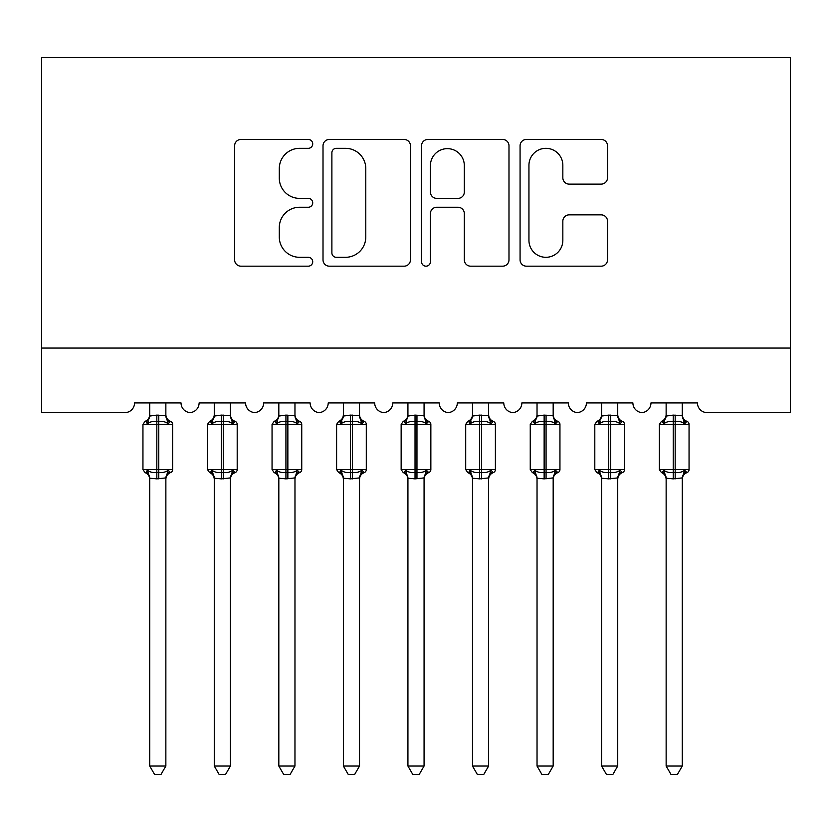<?xml version="1.0" encoding="UTF-8"?>
<svg xmlns="http://www.w3.org/2000/svg" width="832" height="832" viewBox="0 0 832 832"><rect width="100%" height="100%" fill="white"/><g stroke="black" fill="none" stroke-linecap="round" stroke-linejoin="round"><path stroke-width="1.25" d="M312.718 143.894A4.43 4.43 0 0 0 308.287 139.454L240.968 139.454A6.334 6.334 0 0 0 234.624 145.787L234.624 259.844A6.334 6.334 0 0 0 240.968 266.178L308.287 266.178A4.43 4.43 0 0 0 312.718 261.747A4.43 4.43 0 0 0 308.287 257.306L299.572 257.306A20.28 20.28 0 0 1 279.292 237.037L279.292 227.531A20.28 20.28 0 0 1 299.572 207.251L308.287 207.251A4.43 4.43 0 0 0 312.718 202.821A4.43 4.43 0 0 0 308.287 198.38L299.572 198.38A20.28 20.28 0 0 1 279.292 178.11L279.292 168.605A20.28 20.28 0 0 1 299.572 148.325L308.287 148.325A4.43 4.43 0 0 0 312.718 143.894M601.172 184.122A6.334 6.334 0 0 0 607.516 177.788L607.516 145.787A6.334 6.334 0 0 0 601.172 139.454L526.406 139.454A6.334 6.334 0 0 0 520.073 145.787L520.073 259.844A6.334 6.334 0 0 0 526.406 266.178L601.172 266.178A6.334 6.334 0 0 0 607.516 259.844L607.516 221.198A6.334 6.334 0 0 0 601.172 214.854L569.182 214.854A6.334 6.334 0 0 0 562.838 221.198L562.838 240.365A16.952 16.952 0 0 1 545.896 257.306A16.952 16.952 0 0 1 528.944 240.365L528.944 165.277A16.952 16.952 0 0 1 545.896 148.325A16.952 16.952 0 0 1 562.838 165.277L562.838 177.788A6.334 6.334 0 0 0 569.182 184.122L601.172 184.122M790.4 348.057L790.4 57.574L41.6 57.574L41.6 412.61L124.873 412.61A9.682 9.682 0 0 0 134.555 402.927L181.033 402.927A9.682 9.682 0 0 0 190.07 412.589A9.682 9.682 0 0 0 199.108 402.927L245.586 402.927A9.682 9.682 0 0 0 254.623 412.589A9.682 9.682 0 0 0 263.661 402.927L310.138 402.927A9.682 9.682 0 0 0 319.176 412.589A9.682 9.682 0 0 0 328.214 402.927L374.691 402.927A9.682 9.682 0 0 0 383.729 412.589A9.682 9.682 0 0 0 392.766 402.927L439.234 402.927A9.682 9.682 0 0 0 448.271 412.589A9.682 9.682 0 0 0 457.309 402.927L503.786 402.927A9.682 9.682 0 0 0 512.824 412.589A9.682 9.682 0 0 0 521.862 402.927L568.339 402.927A9.682 9.682 0 0 0 577.377 412.589A9.682 9.682 0 0 0 586.414 402.927L632.892 402.927A9.682 9.682 0 0 0 641.93 412.589A9.682 9.682 0 0 0 650.967 402.927L697.445 402.927A9.682 9.682 0 0 0 707.127 412.61L790.4 412.61L790.4 348.057L41.6 348.057M410.457 145.787A6.334 6.334 0 0 0 404.123 139.454L329.358 139.454A6.334 6.334 0 0 0 323.014 145.787L323.014 259.844A6.334 6.334 0 0 0 329.358 266.178L404.123 266.178A6.334 6.334 0 0 0 410.457 259.844L410.457 145.787M427.877 139.454L502.642 139.454A6.334 6.334 0 0 1 508.986 145.787L508.986 259.844A6.334 6.334 0 0 1 502.642 266.178L470.652 266.178A6.334 6.334 0 0 1 464.318 259.844L464.318 213.585A6.334 6.334 0 0 0 457.974 207.251L436.748 207.251A6.334 6.334 0 0 0 430.414 213.585L430.414 261.747A4.43 4.43 0 0 1 425.984 266.178A4.43 4.43 0 0 1 421.543 261.747L421.543 145.787A6.334 6.334 0 0 1 427.877 139.454M336.326 148.325A4.43 4.43 0 0 0 331.885 152.766L331.885 252.876A4.43 4.43 0 0 0 336.326 257.306L345.509 257.306A20.28 20.28 0 0 0 365.789 237.037L365.789 168.605A20.28 20.28 0 0 0 345.509 148.325L336.326 148.325M464.318 165.589A16.952 16.952 0 0 0 447.366 148.647A16.952 16.952 0 0 0 430.414 165.589L430.414 192.046A6.334 6.334 0 0 0 436.748 198.38L457.974 198.38A6.334 6.334 0 0 0 464.318 192.046L464.318 165.589M149.729 766.033L165.859 766.033L161.013 774.426L154.565 774.426L149.729 766.033L149.729 478.244A7.103 6.77 180 0 0 145.995 472.285L147.378 470.205C150.01 472.191 153.161 472.94 156.822 472.482L156.822 469.581L158.766 469.581L158.766 421.491C162.427 421.023 165.578 421.782 168.199 423.758L170.518 421.356A3.224 3.224 0 0 1 172.64 424.393L142.948 424.393L142.948 469.581L156.822 469.581L156.822 421.491C153.161 421.023 150.01 421.782 147.378 423.758L145.995 421.678A7.103 6.77 0 0 0 149.729 415.73M165.859 766.033L165.87 477.911L156.822 478.868L156.822 472.482L158.766 472.482L158.766 469.581L172.64 469.581A3.224 3.224 0 0 1 170.518 472.607C167.586 473.866 166.036 476.091 165.859 479.274M156.822 478.868L149.729 478.202M149.729 402.927L149.718 416.062L156.822 415.106L165.859 415.73A7.103 6.77 0 0 0 169.593 421.678M165.859 402.927L165.859 415.771M158.766 478.868L158.766 472.482C162.427 472.94 165.578 472.191 168.199 470.205L170.518 472.607M147.378 423.758L148.335 421.013M168.199 423.758L165.87 416.062M165.87 477.911L168.199 470.205M149.718 477.911L147.378 470.205M214.271 766.033L230.412 766.033L225.566 774.426L219.118 774.426L214.271 766.033L214.271 478.244A7.103 6.77 180 0 0 210.548 472.285L211.931 470.205C214.562 472.191 217.714 472.94 221.374 472.482L221.374 469.581L223.309 469.581L223.309 421.491C226.98 421.023 230.121 421.782 232.752 423.758L235.071 421.356A3.224 3.224 0 0 1 237.193 424.393L207.501 424.393L207.501 469.581L221.374 469.581L221.374 421.491C217.714 421.023 214.562 421.782 211.931 423.758L210.548 421.678A7.103 6.77 0 0 0 214.271 415.73M230.412 766.033L230.422 477.911L221.374 478.868L221.374 472.482L223.309 472.482L223.309 469.581L237.193 469.581A3.224 3.224 0 0 1 235.071 472.607C232.138 473.866 230.589 476.091 230.412 479.274M221.374 478.868L214.271 478.202M214.271 402.927L214.271 416.062L221.374 415.106L230.412 415.73A7.103 6.77 0 0 0 234.146 421.678M230.412 402.927L230.412 415.771M223.309 478.868L223.309 472.482C226.98 472.94 230.121 472.191 232.752 470.205L235.071 472.607M211.931 423.758L212.888 421.013M232.752 423.758L230.422 416.062M230.422 477.911L232.752 470.205M214.271 477.911L211.931 470.205M278.824 766.033L294.965 766.033L290.118 774.426L283.67 774.426L278.824 766.033L278.824 478.244A7.103 6.77 180 0 0 275.101 472.285L276.484 470.205C279.115 472.191 282.266 472.94 285.927 472.482L285.927 469.581L287.862 469.581L287.862 421.491C291.533 421.023 294.674 421.782 297.305 423.758L299.624 421.356A3.224 3.224 0 0 1 301.746 424.393L272.054 424.393L272.054 469.581L285.927 469.581L285.927 421.491C282.266 421.023 279.115 421.782 276.484 423.758L275.101 421.678A7.103 6.77 0 0 0 278.824 415.73M294.965 766.033L294.975 477.911L285.927 478.868L285.927 472.482L287.862 472.482L287.862 469.581L301.746 469.581A3.224 3.224 0 0 1 299.624 472.607C296.691 473.866 295.142 476.091 294.965 479.274M285.927 478.868L278.824 478.202M278.824 402.927L278.824 416.062L285.927 415.106L294.965 415.73A7.103 6.77 0 0 0 298.698 421.678M294.965 402.927L294.965 415.771M287.862 478.868L287.862 472.482C291.533 472.94 294.674 472.191 297.305 470.205L299.624 472.607M276.484 423.758L277.43 421.013M297.305 423.758L294.975 416.062M294.975 477.911L297.305 470.205M278.824 477.911L276.484 470.205M343.377 766.033L359.518 766.033L354.671 774.426L348.223 774.426L343.377 766.033L343.377 478.244A7.103 6.77 180 0 0 339.654 472.285L341.037 470.205C343.668 472.191 346.819 472.94 350.48 472.482L350.48 469.581L352.414 469.581L352.414 421.491C356.086 421.023 359.226 421.782 361.858 423.758L364.177 421.356A3.224 3.224 0 0 1 366.298 424.393L336.606 424.393L336.606 469.581L350.48 469.581L350.48 421.491C346.819 421.023 343.668 421.782 341.037 423.758L339.654 421.678A7.103 6.77 0 0 0 343.377 415.73M359.518 766.033L359.518 477.911L350.48 478.868L350.48 472.482L352.414 472.482L352.414 469.581L366.298 469.581A3.224 3.224 0 0 1 364.177 472.607C361.244 473.866 359.684 476.091 359.518 479.274M350.48 478.868L343.377 478.202M343.377 402.927L343.377 416.062L350.48 415.106L359.518 415.73A7.103 6.77 0 0 0 363.251 421.678M359.518 402.927L359.518 415.771M352.414 478.868L352.414 472.482C356.086 472.94 359.226 472.191 361.858 470.205L364.177 472.607M341.037 423.758L341.983 421.013M361.858 423.758L359.518 416.062M359.518 477.911L361.858 470.205M343.377 477.911L341.037 470.205M407.93 766.033L424.07 766.033L419.224 774.426L412.776 774.426L407.93 766.033L407.93 478.244A7.103 6.77 180 0 0 404.206 472.285L405.59 470.205C408.221 472.191 411.372 472.94 415.033 472.482L415.033 469.581L416.967 469.581L416.967 421.491C420.628 421.023 423.779 421.782 426.41 423.758L428.73 421.356A3.224 3.224 0 0 1 430.851 424.393L401.149 424.393L401.149 469.581L415.033 469.581L415.033 421.491C411.372 421.023 408.221 421.782 405.59 423.758L404.206 421.678A7.103 6.77 0 0 0 407.93 415.73M424.07 766.033L424.07 477.911L415.033 478.868L415.033 472.482L416.967 472.482L416.967 469.581L430.851 469.581A3.224 3.224 0 0 1 428.73 472.607C425.797 473.866 424.237 476.091 424.07 479.274M415.033 478.868L407.93 478.202M407.93 402.927L407.93 416.062L415.033 415.106L424.07 415.73A7.103 6.77 0 0 0 427.794 421.678M424.07 402.927L424.07 415.771M416.967 478.868L416.967 472.482C420.628 472.94 423.779 472.191 426.41 470.205L428.73 472.607M405.59 423.758L406.536 421.013M426.41 423.758L424.07 416.062M424.07 477.911L426.41 470.205M407.93 477.911L405.59 470.205M472.482 766.033L488.623 766.033L483.777 774.426L477.329 774.426L472.482 766.033L472.482 478.244A7.103 6.77 180 0 0 468.749 472.285L470.142 470.205C472.774 472.191 475.914 472.94 479.586 472.482L479.586 469.581L481.52 469.581L481.52 421.491C485.181 421.023 488.332 421.782 490.963 423.758L493.282 421.356A3.224 3.224 0 0 1 495.394 424.393L465.702 424.393L465.702 469.581L479.586 469.581L479.586 421.491C475.914 421.023 472.774 421.782 470.142 423.758L468.749 421.678A7.103 6.77 0 0 0 472.482 415.73M488.623 766.033L488.623 477.911L479.586 478.868L479.586 472.482L481.52 472.482L481.52 469.581L495.394 469.581A3.224 3.224 0 0 1 493.282 472.607C490.35 473.866 488.79 476.091 488.623 479.274M479.586 478.868L472.482 478.202M472.482 402.927L472.482 416.062L479.586 415.106L488.623 415.73A7.103 6.77 0 0 0 492.346 421.678M488.623 402.927L488.623 415.771M481.52 478.868L481.52 472.482C485.181 472.94 488.332 472.191 490.963 470.205L493.282 472.607M470.142 423.758L471.089 421.013M490.963 423.758L488.623 416.062M488.623 477.911L490.963 470.205M472.482 477.911L470.142 470.205M537.035 766.033L553.176 766.033L548.33 774.426L541.882 774.426L537.035 766.033L537.035 478.244A7.103 6.77 180 0 0 533.302 472.285L534.695 470.205C537.326 472.191 540.467 472.94 544.138 472.482L544.138 469.581L546.073 469.581L546.073 421.491C549.734 421.023 552.885 421.782 555.516 423.758L557.835 421.356A3.224 3.224 0 0 1 559.946 424.393L530.254 424.393L530.254 469.581L544.138 469.581L544.138 421.491C540.467 421.023 537.326 421.782 534.695 423.758L533.302 421.678A7.103 6.77 0 0 0 537.035 415.73M553.176 766.033L553.176 477.911L544.138 478.868L544.138 472.482L546.073 472.482L546.073 469.581L559.946 469.581A3.224 3.224 0 0 1 557.835 472.607C554.902 473.866 553.342 476.091 553.176 479.274M544.138 478.868L537.035 478.202M537.035 402.927L537.025 416.062L544.138 415.106L553.176 415.73A7.103 6.77 0 0 0 556.899 421.678M553.176 402.927L553.176 415.771M546.073 478.868L546.073 472.482C549.734 472.94 552.885 472.191 555.516 470.205L557.835 472.607M534.695 423.758L535.642 421.013M555.516 423.758L553.176 416.062M553.176 477.911L555.516 470.205M537.025 477.911L534.695 470.205M601.588 766.033L617.729 766.033L612.882 774.426L606.434 774.426L601.588 766.033L601.588 478.244A7.103 6.77 180 0 0 597.854 472.285L599.248 470.205C601.879 472.191 605.02 472.94 608.691 472.482L608.691 469.581L610.626 469.581L610.626 421.491C614.286 421.023 617.438 421.782 620.069 423.758L622.388 421.356A3.224 3.224 0 0 1 624.499 424.393L594.807 424.393L594.807 469.581L608.691 469.581L608.691 421.491C605.02 421.023 601.879 421.782 599.248 423.758L597.854 421.678A7.103 6.77 0 0 0 601.588 415.73M617.729 766.033L617.729 477.911L608.691 478.868L608.691 472.482L610.626 472.482L610.626 469.581L624.499 469.581A3.224 3.224 0 0 1 622.388 472.607C619.445 473.866 617.895 476.091 617.729 479.274M608.691 478.868L601.588 478.202M601.588 402.927L601.578 416.062L608.691 415.106L617.729 415.73A7.103 6.77 0 0 0 621.452 421.678M617.729 402.927L617.729 415.771M610.626 478.868L610.626 472.482C614.286 472.94 617.438 472.191 620.069 470.205L622.388 472.607M599.248 423.758L600.194 421.013M620.069 423.758L617.729 416.062M617.729 477.911L620.069 470.205M601.578 477.911L599.248 470.205M666.141 766.033L682.271 766.033L677.435 774.426L670.987 774.426L666.141 766.033L666.141 478.244A7.103 6.77 180 0 0 662.407 472.285L663.801 470.205C666.422 472.191 669.573 472.94 673.234 472.482L673.234 469.581L675.178 469.581L675.178 421.491C678.839 421.023 681.99 421.782 684.622 423.758L686.941 421.356A3.224 3.224 0 0 1 689.052 424.393L659.36 424.393L659.36 469.581L673.234 469.581L673.234 421.491C669.573 421.023 666.422 421.782 663.801 423.758L662.407 421.678A7.103 6.77 0 0 0 666.141 415.73M682.271 766.033L682.282 477.911L673.234 478.868L673.234 472.482L675.178 472.482L675.178 469.581L689.052 469.581A3.224 3.224 0 0 1 686.941 472.607C683.998 473.866 682.448 476.091 682.271 479.274M673.234 478.868L666.141 478.202M666.141 402.927L666.13 416.062L673.234 415.106L682.271 415.73A7.103 6.77 0 0 0 686.005 421.678M682.271 402.927L682.271 415.771M675.178 478.868L675.178 472.482C678.839 472.94 681.99 472.191 684.622 470.205L686.941 472.607M663.801 423.758L664.747 421.013M684.622 423.758L682.282 416.062M682.282 477.911L684.622 470.205M666.13 477.911L663.801 470.205M158.766 415.106L158.766 421.491L156.822 421.491L156.822 415.106M165.859 478.244A7.103 6.77 180 0 1 169.593 472.285M223.309 415.106L223.309 421.491L221.374 421.491L221.374 415.106M230.412 478.244A7.103 6.77 180 0 1 234.146 472.285M287.862 415.106L287.862 421.491L285.927 421.491L285.927 415.106M294.965 478.244A7.103 6.77 180 0 1 298.698 472.285M352.414 415.106L352.414 421.491L350.48 421.491L350.48 415.106M359.518 478.244A7.103 6.77 180 0 1 363.251 472.285M416.967 415.106L416.967 421.491L415.033 421.491L415.033 415.106M424.07 478.244A7.103 6.77 180 0 1 427.794 472.285M481.52 415.106L481.52 421.491L479.586 421.491L479.586 415.106M488.623 478.244A7.103 6.77 180 0 1 492.346 472.285M546.073 415.106L546.073 421.491L544.138 421.491L544.138 415.106M553.176 478.244A7.103 6.77 180 0 1 556.899 472.285M610.626 415.106L610.626 421.491L608.691 421.491L608.691 415.106M617.729 478.244A7.103 6.77 180 0 1 621.452 472.285M675.178 415.106L675.178 421.491L673.234 421.491L673.234 415.106M682.271 478.244A7.103 6.77 180 0 1 686.005 472.285M172.64 469.581L172.64 424.393M149.729 479.274C149.552 476.091 148.002 473.866 145.059 472.607L142.948 469.581M149.729 414.69C149.552 417.882 148.002 420.108 145.059 421.356L142.948 424.393M170.518 421.356C167.586 420.108 166.036 417.882 165.859 414.69M237.193 469.581L237.193 424.393M214.271 479.274C214.105 476.091 212.555 473.866 209.612 472.607L207.501 469.581M214.271 414.69C214.105 417.882 212.555 420.108 209.612 421.356L207.501 424.393M235.071 421.356C232.138 420.108 230.589 417.882 230.412 414.69M301.746 469.581L301.746 424.393M278.824 479.274C278.658 476.091 277.098 473.866 274.165 472.607L272.054 469.581M278.824 414.69C278.658 417.882 277.098 420.108 274.165 421.356L272.054 424.393M299.624 421.356C296.691 420.108 295.142 417.882 294.965 414.69M366.298 469.581L366.298 424.393M343.377 479.274C343.21 476.091 341.65 473.866 338.718 472.607L336.606 469.581M343.377 414.69C343.21 417.882 341.65 420.108 338.718 421.356L336.606 424.393M364.177 421.356C361.244 420.108 359.684 417.882 359.518 414.69M430.851 469.581L430.851 424.393M407.93 479.274C407.763 476.091 406.203 473.866 403.27 472.607L401.149 469.581M407.93 414.69C407.763 417.882 406.203 420.108 403.27 421.356L401.149 424.393M428.73 421.356C425.797 420.108 424.237 417.882 424.07 414.69M495.394 469.581L495.394 424.393M472.482 479.274C472.316 476.091 470.756 473.866 467.823 472.607L465.702 469.581M472.482 414.69C472.316 417.882 470.756 420.108 467.823 421.356L465.702 424.393M493.282 421.356C490.35 420.108 488.79 417.882 488.623 414.69M559.946 469.581L559.946 424.393M537.035 479.274C536.858 476.091 535.309 473.866 532.376 472.607L530.254 469.581M537.035 414.69C536.858 417.882 535.309 420.108 532.376 421.356L530.254 424.393M557.835 421.356C554.902 420.108 553.342 417.882 553.176 414.69M624.499 469.581L624.499 424.393M601.588 479.274C601.411 476.091 599.862 473.866 596.929 472.607L594.807 469.581M601.588 414.69C601.411 417.882 599.862 420.108 596.929 421.356L594.807 424.393M622.388 421.356C619.445 420.108 617.895 417.882 617.729 414.69M689.052 469.581L689.052 424.393M666.141 479.274C665.964 476.091 664.414 473.866 661.482 472.607L659.36 469.581M666.141 414.69C665.964 417.882 664.414 420.108 661.482 421.356L659.36 424.393M686.941 421.356C683.998 420.108 682.448 417.882 682.271 414.69"/></g></svg>
